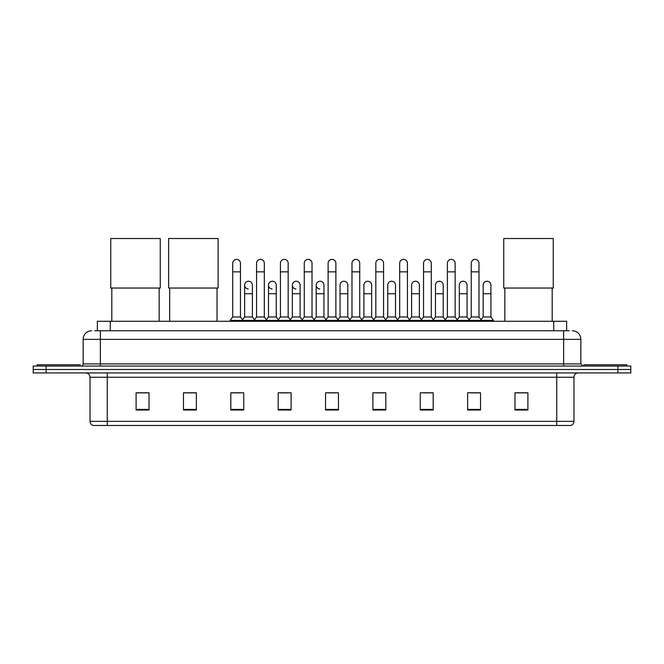 <?xml version="1.0" encoding="UTF-8"?>
<svg xmlns="http://www.w3.org/2000/svg" width="664" height="664" viewBox="0 0 664 664"><rect width="100%" height="100%" fill="white"/><g stroke="black" fill="none" stroke-linecap="round" stroke-linejoin="round"><path stroke-width="1" d="M97.359 330.755L97.359 321.276L566.641 321.276L566.641 330.755M94.969 330.755L569.231 330.755M94.769 330.755L100.364 330.755L100.364 339.362L83.141 339.362L83.141 363.905A2.15 2.15 0 0 1 80.991 366.055M91.756 330.755A8.607 8.607 0 0 0 83.141 339.362M572.244 330.755A8.607 8.607 0 0 1 580.859 339.362L580.859 363.905L583.009 366.055M46.115 366.055L33.2 366.055L33.2 369.499L46.115 369.499L33.2 369.499L33.2 372.944L46.115 372.944L46.115 369.499L617.885 369.499L46.115 369.499L46.115 366.055L617.885 366.055L617.885 369.499L630.8 369.499L617.885 369.499L617.885 372.944L46.115 372.944M617.885 372.944L630.8 372.944L630.8 366.055L617.885 366.055M573.97 421.341C573.845 423.4 572.816 424.777 570.866 425.475L556.747 425.475L556.747 421.341L573.97 421.341L573.97 377.252A4.308 4.308 0 0 1 578.269 372.944M556.747 425.475L93.134 425.475A4.308 4.308 0 0 1 90.03 421.341L90.03 377.252C89.781 374.637 88.345 373.201 85.731 372.944M527.897 410.012L527.897 392.789L514.982 392.789L514.982 410.012L527.897 410.012M480.537 410.012L480.537 392.789L467.622 392.789L467.622 410.012L480.537 410.012M433.177 410.012L433.177 392.789L420.262 392.789L420.262 410.012L433.177 410.012M385.817 410.012L385.817 392.789L372.902 392.789L372.902 410.012L385.817 410.012M149.018 410.012L149.018 392.789L136.103 392.789L136.103 410.012L149.018 410.012M196.378 410.012L196.378 392.789L183.463 392.789L183.463 410.012L196.378 410.012M243.738 410.012L243.738 392.789L230.823 392.789L230.823 410.012L243.738 410.012M291.098 410.012L291.098 392.789L278.183 392.789L278.183 410.012L291.098 410.012M338.457 410.012L338.457 392.789L325.543 392.789L325.543 410.012L338.457 410.012M423.101 392.88L431.716 392.88M470.809 392.88L479.416 392.88M279.992 392.88L288.599 392.88M232.284 392.88L240.899 392.88M375.401 392.88L384.008 392.88M327.692 392.88L336.308 392.88M196.378 392.88L183.463 392.88M149.018 392.88L136.103 392.88M527.897 392.88L514.982 392.88M80.128 366.055L80.128 364.768L37.076 364.768L37.076 366.055M111.818 288.043L111.818 321.276M159.177 288.043L159.177 321.276M110.739 238.525L160.256 238.525L160.256 288.043L110.739 288.043L110.739 238.525M169.685 288.043L169.685 321.276M217.045 288.043L217.045 321.276M168.606 238.525L218.124 238.525L218.124 288.043L168.606 288.043L168.606 238.525M504.823 288.043L504.823 321.276M552.182 288.043L552.182 321.276M503.744 238.525L553.261 238.525L553.261 288.043L503.744 288.043L503.744 238.525M626.924 366.055L626.924 364.768L583.872 364.768L583.872 366.055M232.715 271.85L240.468 271.85L240.468 316.977L232.715 316.977L232.715 263.243A3.876 3.876 0 0 1 236.832 259.375A3.876 3.876 0 0 1 240.468 263.243A3.876 3.876 0 0 0 236.832 259.375M232.715 316.977L230.134 320.421L230.134 321.276M240.468 316.977L243.049 320.421L230.134 320.421M256.57 316.977L256.57 271.85L264.322 271.85L264.322 316.977L256.57 316.977L253.988 320.421L243.049 320.421L243.049 321.276M256.57 271.85L256.57 263.243A3.876 3.876 0 0 1 260.686 259.375A3.876 3.876 0 0 1 264.322 263.243A3.876 3.876 0 0 0 260.686 259.375M264.322 316.977L266.903 320.421L253.988 320.421L253.988 321.276M280.424 316.977L280.424 271.85L288.168 271.85L288.168 316.977L280.424 316.977L277.834 320.421L266.903 320.421L266.903 321.276M280.424 271.85L280.424 263.243A3.876 3.876 0 0 1 284.541 259.375A3.876 3.876 0 0 1 288.168 263.243A3.876 3.876 0 0 0 284.541 259.375M288.168 316.977L290.757 320.421L277.834 320.421L277.834 321.276M304.27 316.977L304.27 271.85L312.022 271.85L312.022 316.977L304.27 316.977L301.688 320.421L290.757 320.421L290.757 321.276M304.27 271.85L304.27 263.243A3.876 3.876 0 0 1 308.395 259.375A3.876 3.876 0 0 1 312.022 263.243A3.876 3.876 0 0 0 308.395 259.375M312.022 316.977L314.603 320.421L301.688 320.421L301.688 321.276M328.124 316.977L328.124 271.85L335.876 271.85L335.876 316.977L328.124 316.977L325.543 320.421L314.603 320.421L314.603 321.276M328.124 271.85L328.124 263.243A3.876 3.876 0 0 1 332.241 259.375A3.876 3.876 0 0 1 335.876 263.243A3.876 3.876 0 0 0 332.241 259.375M335.876 316.977L338.457 320.421L325.543 320.421L325.543 321.276M351.978 316.977L351.978 271.85L359.73 271.85L359.73 316.977L351.978 316.977L349.397 320.421L338.457 320.421L338.457 321.276M351.978 271.85L351.978 263.243A3.876 3.876 0 0 1 356.095 259.375A3.876 3.876 0 0 1 359.73 263.243A3.876 3.876 0 0 0 356.095 259.375M359.73 316.977L362.312 320.421L349.397 320.421L349.397 321.276M375.832 316.977L375.832 271.85L383.576 271.85L383.576 316.977L375.832 316.977L373.243 320.421L362.312 320.421L362.312 321.276M375.832 271.85L375.832 263.243A3.876 3.876 0 0 1 379.949 259.375A3.876 3.876 0 0 1 383.576 263.243A3.876 3.876 0 0 0 379.949 259.375M383.576 316.977L386.166 320.421L373.243 320.421L373.243 321.276M399.678 316.977L399.678 271.85L407.43 271.85L407.43 316.977L399.678 316.977L397.097 320.421L386.166 320.421L386.166 321.276M399.678 271.85L399.678 263.243A3.876 3.876 0 0 1 403.803 259.375A3.876 3.876 0 0 1 407.43 263.243A3.876 3.876 0 0 0 403.803 259.375M407.43 316.977L410.012 320.421L397.097 320.421L397.097 321.276M423.532 316.977L423.532 271.85L431.285 271.85L431.285 316.977L423.532 316.977L420.951 320.421L410.012 320.421L410.012 321.276M423.532 271.85L423.532 263.243A3.876 3.876 0 0 1 427.649 259.375A3.876 3.876 0 0 1 431.285 263.243A3.876 3.876 0 0 0 427.649 259.375M431.285 316.977L433.866 320.421L420.951 320.421L420.951 321.276M447.387 316.977L447.387 271.85L455.139 271.85L455.139 316.977L447.387 316.977L444.805 320.421L433.866 320.421L433.866 321.276M447.387 271.85L447.387 263.243A3.876 3.876 0 0 1 451.503 259.375A3.876 3.876 0 0 1 455.139 263.243A3.876 3.876 0 0 0 451.503 259.375M455.139 316.977L457.72 320.421L444.805 320.421L444.805 321.276M471.241 316.977L471.241 271.85L478.993 271.85L478.993 316.977L471.241 316.977L468.659 320.421L457.72 320.421L457.72 321.276M471.241 271.85L471.241 263.243A3.876 3.876 0 0 1 475.358 259.375A3.876 3.876 0 0 1 478.993 263.243A3.876 3.876 0 0 0 475.358 259.375M478.993 316.977L481.574 320.421L468.659 320.421L468.659 321.276M490.912 316.977L490.912 293.72L483.168 293.72L483.168 316.977L490.912 316.977L493.501 320.421L481.574 320.421L481.574 321.276M248.27 288.981A3.876 3.876 0 0 1 244.642 285.113A3.876 3.876 0 0 1 248.759 281.245A3.876 3.876 0 0 1 252.395 285.113L252.395 293.72L244.642 293.72L244.642 285.113M252.395 293.72L252.395 316.977L244.642 316.977L244.642 293.72M244.642 316.977L242.551 319.757M252.395 316.977L254.478 319.757M272.124 288.981A3.876 3.876 0 0 1 268.497 285.113A3.876 3.876 0 0 1 272.613 281.245A3.876 3.876 0 0 1 276.241 285.113L276.241 293.72L268.497 293.72L268.497 285.113M276.241 293.72L276.241 316.977L268.497 316.977L268.497 293.72M268.497 316.977L266.405 319.757M276.241 316.977L278.332 319.757M295.978 288.981A3.876 3.876 0 0 1 292.343 285.113A3.876 3.876 0 0 1 296.468 281.245A3.876 3.876 0 0 1 300.095 285.113L300.095 293.72L292.343 293.72L292.343 285.113M300.095 293.72L300.095 316.977L292.343 316.977L292.343 293.72M292.343 316.977L290.259 319.757M300.095 316.977L302.186 319.757M319.832 288.981A3.876 3.876 0 0 1 316.197 285.113A3.876 3.876 0 0 1 320.314 281.245A3.876 3.876 0 0 1 323.949 285.113L323.949 293.72L316.197 293.72L316.197 285.113M323.949 293.72L323.949 316.977L316.197 316.977L316.197 293.72M316.197 316.977L314.113 319.757M323.949 316.977L326.041 319.757M340.051 285.113A3.876 3.876 0 0 1 344.168 281.245A3.876 3.876 0 0 1 347.803 285.113L347.803 293.72L340.051 293.72L340.051 285.113M347.803 293.72L347.803 316.977L340.051 316.977L340.051 293.72M340.051 316.977L337.959 319.757M347.803 316.977L349.887 319.757M363.905 285.113A3.876 3.876 0 0 1 368.022 281.245A3.876 3.876 0 0 1 371.657 285.113L371.657 293.72L363.905 293.72L363.905 285.113M371.657 293.72L371.657 316.977L363.905 316.977L363.905 293.72M363.905 316.977L361.814 319.757M371.657 316.977L373.741 319.757M387.759 285.113A3.876 3.876 0 0 1 391.876 281.245A3.876 3.876 0 0 1 395.503 285.113L395.503 293.72L387.759 293.72L387.759 285.113M395.503 293.72L395.503 316.977L387.759 316.977L387.759 293.72M387.759 316.977L385.668 319.757M395.503 316.977L397.595 319.757M411.605 285.113A3.876 3.876 0 0 1 415.73 281.245A3.876 3.876 0 0 1 419.357 285.113L419.357 293.72L411.605 293.72L411.605 285.113M419.357 293.72L419.357 316.977L411.605 316.977L411.605 293.72M411.605 316.977L409.522 319.757M419.357 316.977L421.449 319.757M435.459 285.113A3.876 3.876 0 0 1 439.576 281.245A3.876 3.876 0 0 1 443.212 285.113L443.212 293.72L435.459 293.72L435.459 285.113M443.212 293.72L443.212 316.977L435.459 316.977L435.459 293.72M435.459 316.977L433.376 319.757M443.212 316.977L445.295 319.757M459.314 285.113A3.876 3.876 0 0 1 463.43 281.245A3.876 3.876 0 0 1 467.066 285.113L467.066 293.72L459.314 293.72L459.314 285.113M467.066 293.72L467.066 316.977L459.314 316.977L459.314 293.72M459.314 316.977L457.222 319.757M467.066 316.977L469.149 319.757M483.168 293.72L483.168 285.113A3.876 3.876 0 0 1 487.285 281.245A3.876 3.876 0 0 1 490.912 285.113L490.912 293.72M483.168 316.977L481.076 319.757M493.501 320.421L493.501 321.276M110.274 330.755L110.274 321.276M553.726 330.755L553.726 321.276M100.364 366.055L100.364 363.905L580.859 363.905M83.141 363.905L100.364 363.905L100.364 339.362L563.636 339.362L563.636 366.055M580.859 339.362L563.636 339.362L563.636 330.755M556.747 372.944L556.747 377.252L90.03 377.252M573.97 377.252L556.747 377.252L556.747 421.341L107.253 421.341L107.253 425.475M90.03 421.341L107.253 421.341L107.253 372.944M338.457 409.414L325.543 409.414M291.098 409.414L278.183 409.414M243.738 409.414L230.823 409.414M196.378 409.414L183.463 409.414M149.018 409.414L136.103 409.414M385.817 409.414L372.902 409.414M433.177 409.414L420.262 409.414M480.537 409.414L467.622 409.414M527.897 409.414L514.982 409.414M240.468 271.85L240.468 263.243M264.322 271.85L264.322 263.243M288.168 271.85L288.168 263.243M312.022 271.85L312.022 263.243M335.876 271.85L335.876 263.243M359.73 271.85L359.73 263.243M383.576 271.85L383.576 263.243M407.43 271.85L407.43 263.243M431.285 271.85L431.285 263.243M455.139 271.85L455.139 263.243M478.993 271.85L478.993 263.243"/></g></svg>
